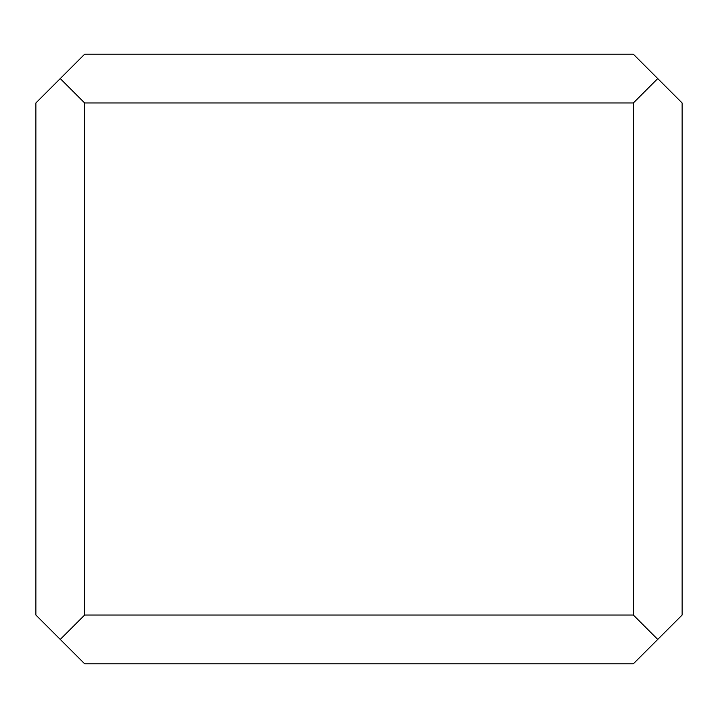 <?xml version="1.0" encoding="UTF-8"?>
<svg xmlns="http://www.w3.org/2000/svg" width="718" height="718" viewBox="0 0 718 718"><rect width="100%" height="100%" fill="white"/><g stroke="black" fill="none" stroke-linecap="round" stroke-linejoin="round"><path stroke-width="1.08" d="M84.67 102.961L60.285 78.576L84.67 54.191L633.33 54.191L657.715 78.576L633.33 102.961L84.67 102.961L84.67 615.039L633.33 615.039L657.715 639.424L633.33 663.809L84.67 663.809L60.285 639.424L84.67 615.039M657.715 639.424L682.1 615.039L682.1 102.961L657.715 78.576M60.285 78.576L35.9 102.961L35.9 615.039L60.285 639.424M633.33 615.039L633.33 102.961"/></g></svg>

